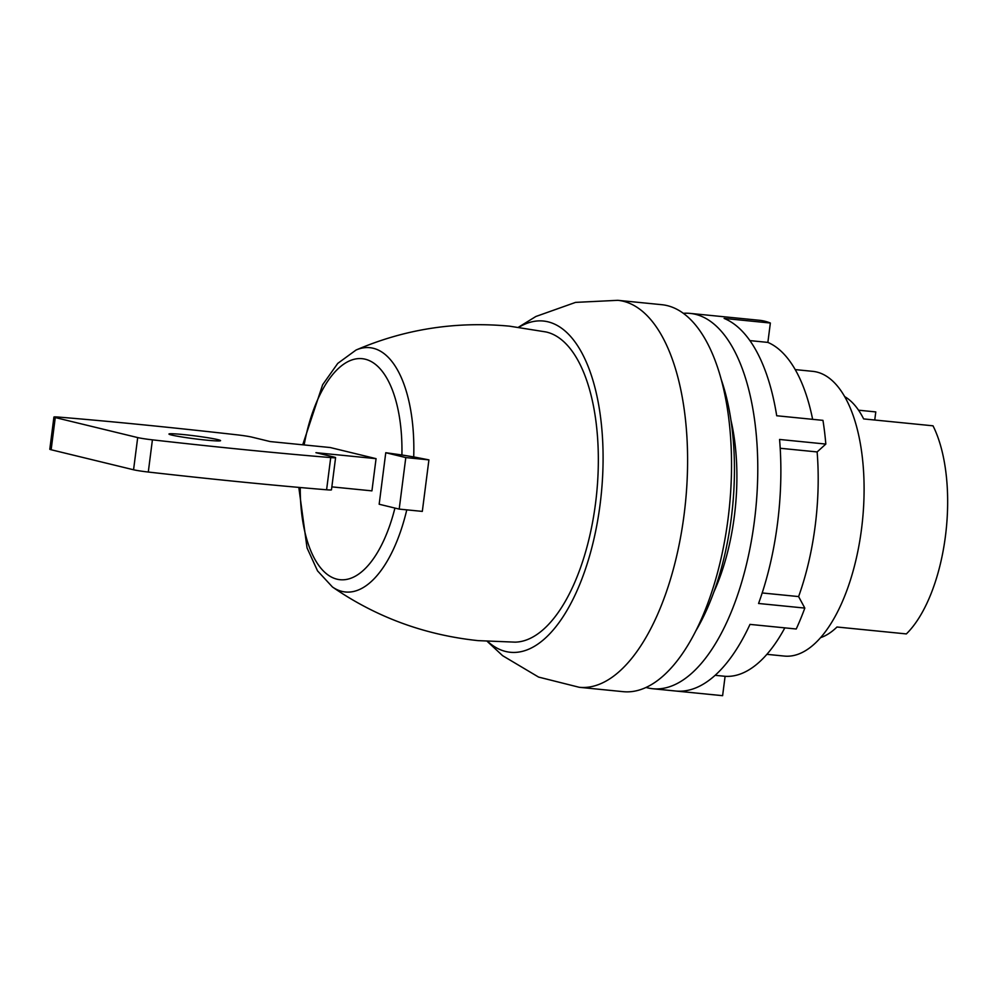 <?xml version="1.0" encoding="UTF-8"?>
<svg xmlns="http://www.w3.org/2000/svg" width="996" height="996" viewBox="0 0 996 996"><rect width="100%" height="100%" fill="white"/><g stroke="black" fill="none" stroke-linecap="round" stroke-linejoin="round"><path stroke-width="1.49" d="M487.679 641.449A166.432 74.775 -84.3 0 0 600.09 504.474A166.432 74.775 95.7 0 0 518.941 327.236M617.794 300.319L661.73 304.689A194.444 87.374 95.7 0 1 728.039 518.966A194.444 87.374 -84.3 0 1 623.235 691.672L579.299 687.302A194.444 87.374 -84.3 0 0 684.103 514.596A194.444 87.374 95.7 0 0 617.794 300.319L575.576 302.386L535.873 316.491L518.518 327.186M696.092 630.418A175.582 78.896 -84.3 0 0 731.301 518.094A175.582 78.896 95.7 0 0 721.092 379.103M713.895 591.948A143.075 64.279 -84.3 0 0 734.338 516.351A143.075 64.279 -84.3 0 0 730.964 420.324M646.08 687.464A188.593 84.735 -84.3 0 0 652.716 688.734A188.593 84.735 -84.3 0 0 726.856 622.102A188.593 84.735 -84.3 0 0 735.434 601.173A188.593 84.735 -84.3 0 0 690.054 313.391A188.593 84.735 -84.3 0 0 683.293 313.317M652.716 688.734L722.1 695.631A188.593 84.735 -84.3 0 0 722.61 695.681L676.371 691.075A188.593 84.735 -84.3 0 0 749.988 624.392L796.227 628.999A188.593 84.735 -84.3 0 0 804.818 608.083L758.566 603.476A188.593 84.735 95.7 0 0 779.569 439.46L825.821 444.067A188.593 84.735 -84.3 0 0 822.957 420.362L776.706 415.755A188.593 84.735 -84.3 0 0 724.104 318.421L770.356 323.028A188.593 84.735 -84.3 0 0 759.425 320.289L690.054 313.391M722.61 695.681L725.1 676.309L715.14 675.313M784.823 627.866A169.083 75.97 95.7 0 1 725.1 676.309M804.818 608.083L798.605 596.579L762.189 592.956M825.821 444.067L817.131 451.935A169.083 75.97 95.7 0 1 798.605 596.579M770.356 323.028L767.866 342.4A169.083 75.97 95.7 0 1 812.636 419.341M766.895 654.335L784.412 656.078A143.075 64.279 -84.3 0 0 861.528 529A143.075 64.279 95.7 0 0 812.736 371.346L795.219 369.603M817.131 451.935L780.204 448.262M767.866 342.4L749.888 340.607M844.608 396.57A123.566 55.515 -84.3 0 1 863.644 418.918L933.015 425.815A123.566 55.515 95.7 0 1 945.441 536.122A123.566 55.515 -84.3 0 1 906.36 633.917L836.989 627.007A123.566 55.515 -84.3 0 1 820.629 637.627M874.749 420.026L875.783 411.921L858.552 410.203M302.722 444.801L322.642 384.742L337.756 363.391L356.02 350.044C404.737 329.078 455.894 321.123 509.491 326.165L545.982 331.954A156.073 70.131 95.7 0 1 595.533 503.366A156.073 70.131 -84.3 0 1 515.131 642.146L478.18 640.64C424.645 635.012 376.065 617.134 332.452 586.993A122.769 55.166 -84.3 0 0 406.779 509.852M356.02 350.044A122.769 55.166 95.7 0 1 413.714 456.915L428.915 459.878L422.316 511.396L399.197 509.105L379.165 504.237L385.763 452.719L401.911 454.973A111.066 49.9 -84.3 0 0 362.171 358.685A111.066 49.9 -84.3 0 0 304.141 444.938M331.855 486.87L371.931 490.866L376.065 458.658L330.274 447.54L270.153 441.564L251.826 437.107A13.01 0.735 -172.7 0 0 237.098 434.841A476.362 26.718 -172.7 0 0 58.801 417.1A13.01 0.735 -172.7 0 0 53.921 417.05L49.8 449.258A13.01 0.735 -172.7 0 0 51.145 449.756L133.564 469.776A13.01 0.735 7.3 0 0 148.292 472.042A476.362 26.718 7.3 0 0 326.601 489.783A13.01 0.735 7.3 0 0 331.469 489.833L335.59 457.637A13.01 0.735 7.3 0 0 334.258 457.127L315.931 452.682L376.065 458.658M413.714 456.915L401.911 454.973M428.915 459.878L405.795 457.575L385.763 452.719M405.795 457.575L399.197 509.105M53.921 417.05A13.01 0.735 -172.7 0 0 55.266 417.561L137.697 437.58A13.01 0.735 7.3 0 0 152.413 439.846A476.362 26.718 7.3 0 0 330.722 457.575A13.01 0.735 7.3 0 0 335.59 457.637M217.887 439.647A26.008 1.457 7.3 0 0 188.979 435.165A26.008 1.457 7.3 0 0 168.959 434.032A26.008 1.457 7.3 0 0 171.636 435.04A26.008 1.457 -172.7 0 0 200.545 439.51A26.008 1.457 -172.7 0 0 220.564 440.643A26.008 1.457 -172.7 0 0 217.887 439.647M300.244 487.53A111.066 49.9 -84.3 0 0 337.569 579.311A111.066 49.9 -84.3 0 0 394.926 508.072M55.266 417.561L51.145 449.756M133.564 469.776L137.697 437.58M148.292 472.042L152.413 439.846M326.601 489.783L330.722 457.575M487.256 641.412L502.631 655.692L538.587 677.081L579.299 687.302M332.452 586.993L317.537 570.882L307.042 547.9L298.812 487.405"/></g></svg>
